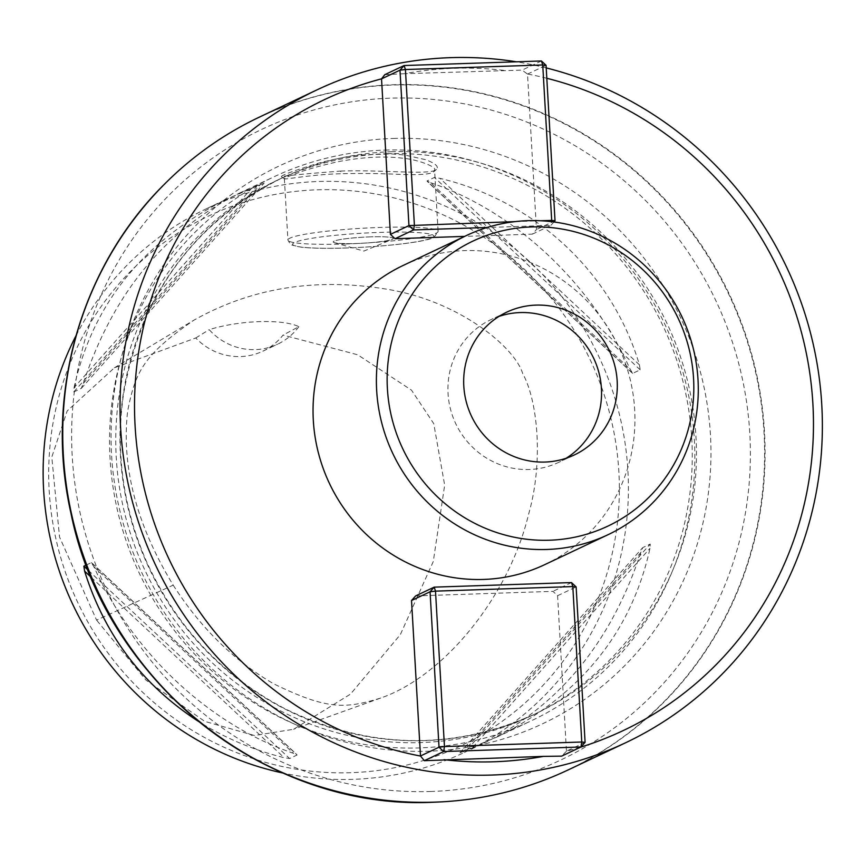 <?xml version="1.0" encoding="UTF-8"?>
<svg xmlns="http://www.w3.org/2000/svg" width="863" height="863" viewBox="0 0 863 863"><rect width="100%" height="100%" fill="white"/><g stroke="black" fill="none" stroke-linecap="round" stroke-linejoin="round"><path stroke-width="0.65" stroke-dasharray="4.32 3.24" d="M503.83 70.378A349.04 337.293 64.7 0 0 404.607 73.679L522.083 70.119L527.509 74.089L536.473 229.515L532.352 234.153L464.596 236.397M499.051 316.376A78.986 76.322 64.7 0 0 490.961 319.634A78.986 76.322 64.7 0 0 450.443 408.976A78.986 76.322 64.7 0 0 529.256 469.494A78.986 76.322 64.7 0 0 558.512 462.428A78.986 76.322 64.7 0 0 566.16 458.242M317.228 189.806A293.377 283.496 -115.3 0 1 589.105 618.771A293.377 283.496 -115.3 0 1 95.75 635.157A293.377 283.496 -115.3 0 1 317.228 189.806M173.193 585.136C200.583 627.886 234.067 660.778 273.647 683.798C326.602 709.569 344.488 709.181 380.648 698.059C443.852 676.29 508.954 596.678 528.598 514.208C543.701 461.629 537.681 400.475 522.698 373.582C514.596 346.71 458.167 300.346 385.912 289.073C315.265 277.53 251.23 287.918 193.776 320.259C143.97 354.704 135.448 371.036 127.627 411.306C121.338 466.926 136.527 524.866 173.193 585.136L96.58 620.109L59.525 537.013L51.802 457.056L67.163 410.961L114.412 367.789L195.761 337.972A60.183 58.155 64.7 0 0 262.848 351.187A60.183 58.155 64.7 0 0 283.064 335.071L357.66 354.779L411.5 390.152L433.744 423.625L444.672 485.135L433.269 561.543L400.335 634.618L350.497 694.122L293.539 729.278L254.434 735.503L204.693 721.371L145.998 680.12L96.58 620.109M387.034 153.711A296.387 286.408 -115.3 0 1 682.795 380.81A296.387 286.408 -115.3 0 1 530.756 716.063A296.387 286.408 -115.3 0 1 145.113 570.605A296.387 286.408 -115.3 0 1 277.271 180.216A296.387 286.408 -115.3 0 1 387.034 153.711M384.963 150.086A300.896 290.766 -115.3 0 1 685.222 380.637A300.896 290.766 -115.3 0 1 530.864 721.004A300.896 290.766 -115.3 0 1 139.353 573.334A300.896 290.766 -115.3 0 1 273.528 177.001A300.896 290.766 -115.3 0 1 384.963 150.086M74.045 387.692C92.729 303.409 143.808 240.464 227.282 198.868L264.121 183.129L239.429 193.129C164.79 230.54 112.762 293.927 83.333 383.301L81.284 388.393L73.808 391.931L74.045 387.692L251.306 188.684M430.637 182.729C514.564 211.241 591.036 282.73 630.13 369.224L632.719 373.366L640.195 369.828L639.418 364.822C612.104 272.762 535.632 201.273 439.925 178.339L434.423 177.465L426.948 181.003L430.637 182.729L630.13 369.224M640.702 552.708C611.284 642.072 559.256 705.459 484.618 742.87L463.442 751.705L459.914 752.881L467.39 749.343L496.764 737.131C580.238 695.535 631.317 632.601 650.001 548.307L650.238 544.068L642.762 547.606L640.702 552.708L463.442 751.705M86.3 565.017L91.327 562.644L93.916 566.775C132.999 653.28 209.472 724.769 293.409 753.27L297.099 754.996L289.623 758.534L284.121 757.671C253.226 750.055 224.704 737.994 198.544 721.457M76.041 335.642A300.896 290.766 -115.3 0 1 207.109 208.415A300.896 290.766 -115.3 0 1 318.544 181.5A300.896 290.766 -115.3 0 1 618.803 412.061A300.896 290.766 -115.3 0 1 464.445 752.417A300.896 290.766 -115.3 0 1 282.956 773.043M340.583 171.068C383.183 169.558 430.971 175.426 436.451 169.428C439.148 166.699 435.535 163.452 425.621 159.687L404.812 155.038L391.511 153.916L361.802 154.898C354.725 155.502 338.242 157.821 318.274 163.247C293.528 170.82 281.23 175.297 281.381 176.688C284.909 175.739 304.639 173.862 340.583 171.068L341.457 173.733C312.363 174.315 284.283 179.849 284.445 178.824L284.369 178.717C284.272 178.08 289.094 176.02 298.835 172.546C304.056 170.162 334.973 161.597 347.433 160.087C367.616 156.818 386.139 156.203 402.999 158.242C418.674 159.687 437.487 167.325 434.564 170.054L433.722 171.769C430.691 174.358 418.846 175.2 398.188 174.304C378.911 173.474 360 173.28 341.457 173.733M370.259 236.872A30.086 2.988 176.7 0 0 333.226 241.92A30.086 2.988 176.7 0 0 363.442 243.172A30.086 2.988 176.7 0 0 393.301 238.447A30.086 2.988 176.7 0 0 370.259 236.872A30.086 2.988 -3.3 0 1 393.301 238.468A30.086 2.988 -3.3 0 1 392.201 239.353A30.086 2.988 -3.3 0 1 356.268 243.506A30.086 2.988 -3.3 0 1 334.423 242.686A30.086 2.988 -3.3 0 1 333.226 241.931A30.086 2.988 -3.3 0 1 370.259 236.883M544.769 564.629A165.491 159.925 64.7 0 0 618.566 346.646A165.491 159.925 64.7 0 0 403.226 265.426M415.642 595.912L552.946 591.349L557.584 595.697L566.462 751.22A349.04 337.293 64.7 0 0 580.508 747.207M546.808 78.274A349.04 337.293 64.7 0 0 527.422 73.991M546.203 67.907A361.079 348.922 64.7 0 0 516.408 61.802M384.779 74.682L404.607 73.679M566.462 751.22L561.64 756.128M568.318 769.85A361.079 348.922 64.7 0 0 729.332 294.251A361.079 348.922 64.7 0 0 259.515 117.055M298.868 326.667A60.183 58.155 -115.3 0 1 277.552 344.229A60.183 58.155 -115.3 0 1 209.191 329.655C239.774 320.13 282.546 318.781 298.868 326.667L283.064 335.071M195.761 337.972L209.191 329.655M532.352 234.153L550.896 225.372L487.088 227.498M527.509 74.089L546.063 65.308M555.017 220.745L536.473 229.515M553.938 221.964L550.896 225.372L551.489 221.662M541.414 60.971L522.083 70.119M515.125 221.608L540.648 220.766M557.584 595.697L576.139 586.916M585.092 742.353L566.549 751.123M571.489 582.579L552.946 591.349M393.345 138.436A308.425 298.037 -115.3 0 1 679.17 589.407A308.425 298.037 -115.3 0 1 160.518 606.635A308.425 298.037 -115.3 0 1 393.345 138.436M431.004 791.479A348.954 337.206 -115.3 0 1 107.605 281.241A348.954 337.206 -115.3 0 1 694.424 261.748A348.954 337.206 -115.3 0 1 431.004 791.479M391.23 151.715A296.387 286.408 -115.3 0 1 686.991 378.814A296.387 286.408 -115.3 0 1 534.952 714.068A296.387 286.408 -115.3 0 1 149.31 568.62A296.387 286.408 -115.3 0 1 281.467 178.231A296.387 286.408 -115.3 0 1 391.23 151.715M73.808 391.931L256.645 186.656M81.284 388.393L264.121 183.129M83.333 383.301L260.604 184.294M632.719 373.366L426.948 181.003M640.195 369.828L434.423 177.465M639.418 364.822L439.925 178.339M459.914 752.881L642.762 547.606M467.39 749.343L650.238 544.068M472.73 747.315L650.001 548.307M91.187 577.315L284.121 757.671M88.382 570.411L289.623 758.534M91.327 562.644L297.099 754.996M93.916 566.775L293.409 753.27M345.513 243.981A75.221 7.476 176.7 0 0 438.102 231.37A75.221 7.476 176.7 0 0 362.579 228.242A75.221 7.476 176.7 0 0 287.908 240.033A75.221 7.476 176.7 0 0 345.513 243.981M346.818 247.961A70.712 7.023 -3.3 0 1 312.028 238.264A70.712 7.023 -3.3 0 1 430.939 234.315A70.712 7.023 -3.3 0 1 346.818 247.961M455.923 800.778A360.95 348.792 64.7 0 0 728.868 294.466A360.95 348.792 64.7 0 0 164.315 184.326M530.756 716.063L534.952 714.068C452.201 751.026 369.105 749.364 285.653 709.095C223.301 676.549 177.174 627.908 147.249 563.183C123.236 508.976 115.297 452.838 123.42 394.779C140.701 295.049 193.388 222.87 281.467 178.231L277.271 180.216M631.824 372.708L427.498 181.705M92.222 563.291L296.538 754.294M464.445 752.417L484.618 742.87M496.764 737.131L530.864 721.004M207.109 208.415L227.282 198.868M239.429 193.129L273.528 177.001M284.369 178.717L287.908 240.033L290.421 244.305L291.672 245.027L301.165 247.174C311.802 248.35 326.98 248.62 346.71 247.994C392.082 246.289 428.35 241.23 434.165 237.217L438.102 231.37L434.574 170.054M284.445 178.824L281.392 176.721M433.722 171.769L436.451 169.439M334.423 242.686L363.895 251.079L392.201 239.353M455.74 800.788L445.362 801.63M445.319 801.641L434.866 802.169M262.848 351.187L277.552 344.229M114.412 367.789L193.776 320.259M380.648 698.059L293.539 729.278M506.71 312.179L490.961 319.634M574.262 454.984L558.512 462.428"/><path stroke-width="1.29" d="M444.165 759.688A349.04 337.293 64.7 0 0 493.992 761.77A349.04 337.293 64.7 0 0 543.388 756.387L424.326 760.691L420.486 755.977L411.522 600.54L415.642 595.912L434.186 587.142L571.489 582.579L576.139 586.916L585.092 742.353L580.972 746.98L443.668 751.544L424.326 760.691M566.16 458.242A78.986 76.322 64.7 0 0 593.733 358.393A78.986 76.322 64.7 0 0 499.051 316.376M549.515 540.216A157.681 152.373 -115.3 0 1 403.388 309.666A157.681 152.373 -115.3 0 1 668.545 300.863A157.681 152.373 -115.3 0 1 549.515 540.216M545.006 462.05A78.986 76.322 -115.3 0 1 466.193 401.522A78.986 76.322 -115.3 0 1 506.71 312.179A78.986 76.322 -115.3 0 1 609.483 350.939A78.986 76.322 -115.3 0 1 574.262 454.984A78.986 76.322 -115.3 0 1 545.006 462.05M198.544 721.457C142.611 685.146 104.639 635.049 84.628 571.177L83.851 566.171L86.3 565.017M282.956 773.043A300.896 290.766 -115.3 0 1 76.041 335.642M466.57 235.47L403.226 265.426A165.491 159.925 64.7 0 0 318.328 452.633A165.491 159.925 64.7 0 0 483.474 579.44A165.491 159.925 64.7 0 0 544.769 564.629L608.102 534.672A165.491 159.925 64.7 0 0 681.899 316.689A165.491 159.925 64.7 0 0 466.57 235.47A165.491 159.925 64.7 0 0 381.673 422.665A165.491 159.925 64.7 0 0 546.818 549.472A165.491 159.925 64.7 0 0 608.102 534.672M580.508 747.207A349.04 337.293 64.7 0 0 813.022 406.354A349.04 337.293 64.7 0 0 546.808 78.274M464.596 236.397L395.049 238.706L390.41 234.369L381.532 78.846A349.04 337.293 64.7 0 0 135.113 426.29A349.04 337.293 64.7 0 0 420.572 756.064M516.408 61.802A361.079 348.922 64.7 0 0 316.797 89.957A361.079 348.922 64.7 0 0 131.564 498.383A361.079 348.922 64.7 0 0 491.878 775.05A361.079 348.922 64.7 0 0 625.599 742.763A361.079 348.922 64.7 0 0 819.85 382.848A361.079 348.922 64.7 0 0 546.203 67.907M381.532 78.846L384.779 74.682L404.111 65.534L541.414 60.971L546.063 65.308L555.017 220.745L553.938 221.964M585.092 742.353L581.77 742.007L572.805 586.57L435.502 591.133L444.456 746.56L581.77 742.007L580.972 746.98L561.64 756.128L543.388 756.387M316.797 89.957L259.515 117.055A361.079 348.922 64.7 0 0 164.445 184.197A361.079 348.922 64.7 0 0 93.905 582.547A361.079 348.922 64.7 0 0 434.596 802.148A361.079 348.922 64.7 0 0 456.106 800.756A361.079 348.922 64.7 0 0 568.318 769.85L625.599 742.763M390.41 234.369L408.954 225.599L399.99 70.162L381.446 78.932M487.088 227.498L413.593 229.936L395.049 238.706M540.648 220.766L551.694 220.399L542.73 64.962L405.427 69.525L414.38 224.952L413.593 229.936L408.954 225.599L515.125 221.608M399.99 70.162L404.111 65.534L405.427 69.525L399.99 70.162M541.414 60.971L542.73 64.962L546.063 65.308M555.017 220.745L551.694 220.399L551.489 221.662M420.486 755.977L439.03 747.207L430.065 591.77L411.522 600.54M430.065 591.77L434.186 587.142L435.502 591.133L430.065 591.77M443.668 751.544L439.03 747.207L444.456 746.56L443.668 751.544M571.489 582.579L572.805 586.57L576.139 586.916M84.628 571.177L91.187 577.315M83.851 566.171L88.382 570.411M164.315 184.326A360.95 348.792 64.7 0 0 164.186 184.466A360.95 348.792 64.7 0 0 93.668 582.665A360.95 348.792 64.7 0 0 434.24 802.191A360.95 348.792 64.7 0 0 455.74 800.788A360.95 348.792 64.7 0 0 455.923 800.778M434.866 802.169L434.197 802.191C267.454 811.08 104.455 681.317 70.982 513.388C44.164 395.588 80.518 267.099 164.186 184.466L164.445 184.197"/></g></svg>
